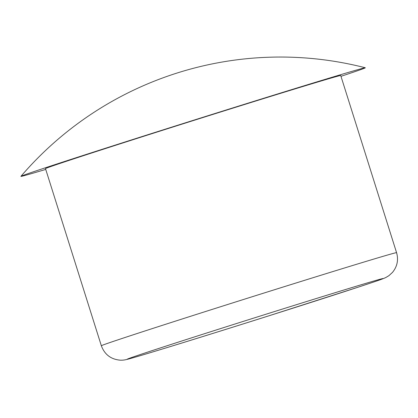 <?xml version="1.0" encoding="UTF-8"?>
<svg xmlns="http://www.w3.org/2000/svg" width="418" height="418" viewBox="0 0 418 418"><rect width="100%" height="100%" fill="white"/><g stroke="black" fill="none" stroke-linecap="round" stroke-linejoin="round"><path stroke-width="0.63" d="M380.087 279.234A134.141 1.197 -17.5 0 1 383.097 278.555A134.141 1.197 -17.5 0 1 255.523 320.036A134.141 1.197 -17.5 0 1 127.229 359.229A134.141 1.197 -17.5 0 1 241.113 322.074A134.141 1.197 -17.5 0 1 380.087 279.234M101.344 345.754L45.494 168.621A154.78 1.379 -17.5 0 1 176.892 125.75A154.78 1.379 -17.5 0 1 337.253 76.322A154.78 1.379 -17.5 0 1 340.727 75.538L396.572 252.671A154.78 1.379 162.5 0 0 393.103 253.454A154.78 1.379 162.5 0 0 232.742 302.883A154.78 1.379 162.5 0 0 101.344 345.754C104.652 354.605 111.01 359.417 120.41 360.191C124.428 360.248 125.938 359.783 134.92 357.238C154.488 351.606 212.819 333.559 269.605 315.585L357.939 287.239C373.917 281.904 380.788 279.809 385.777 277.542L388.865 275.702L392.481 272.405C397.262 266.538 398.626 259.954 396.572 252.671M45.74 169.415A180.576 1.609 -17.5 0 1 20.9 176.354A180.576 1.609 -17.5 0 1 175.419 125.975A180.576 1.609 -17.5 0 1 361.277 68.698A180.576 1.609 -17.5 0 1 365.301 67.763A180.576 1.609 -17.5 0 1 340.973 76.327M365.301 67.763A341.804 341.804 0 0 0 20.9 176.354"/></g></svg>
